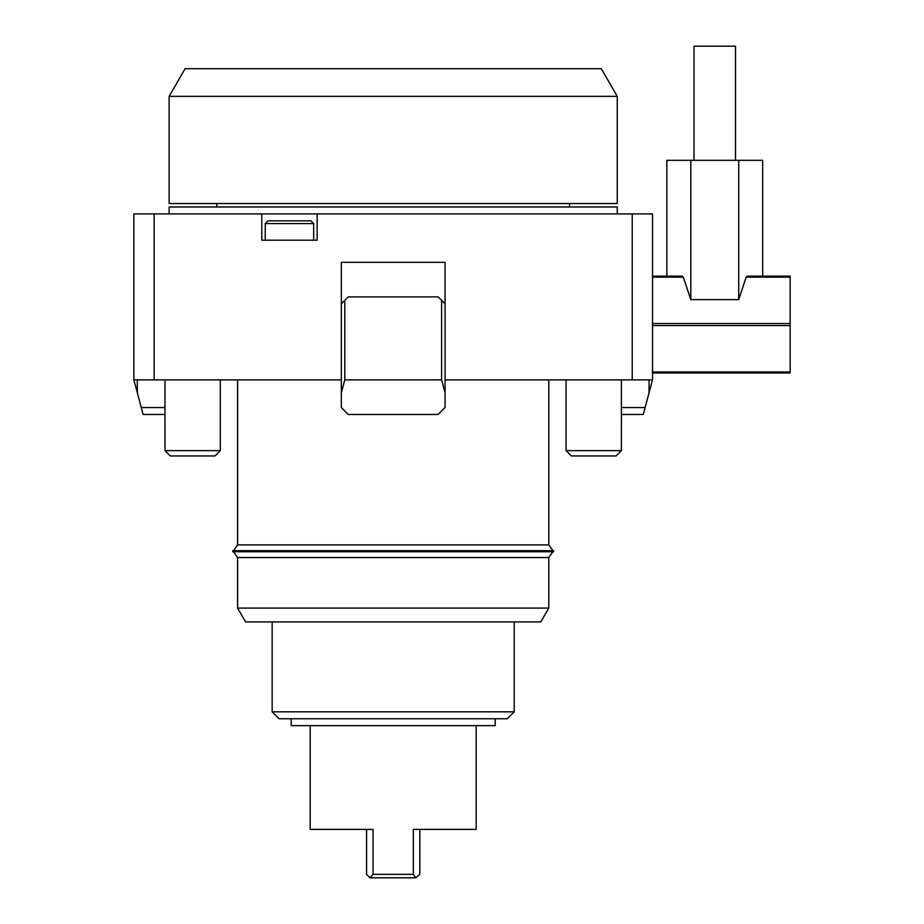 <?xml version="1.0" encoding="UTF-8"?>
<svg xmlns="http://www.w3.org/2000/svg" width="924" height="924" viewBox="0 0 924 924"><rect width="100%" height="100%" fill="white"/><g stroke="black" fill="none" stroke-linecap="round" stroke-linejoin="round"><path stroke-width="1.39" d="M666.851 276.149L666.851 160.302L690.806 160.302L690.806 299.607L738.726 299.607L746.199 277.154L790.147 277.154L790.147 276.149L747.216 276.149L746.199 277.154M652.529 276.149L682.316 276.149L683.321 277.154L690.806 299.607M762.681 276.149L762.681 160.302L738.726 160.302L738.726 299.607M738.726 160.302L690.806 160.302M548.787 379.88L548.787 544.883L237.583 544.883L233.483 550.692M133.853 379.88L133.853 213.906L154.146 213.906L154.146 379.88L133.853 379.88L137.318 392.781L137.318 379.88M632.224 213.906L652.529 213.906L652.529 379.88L632.224 379.88L632.224 213.906L317.117 213.906L317.117 240.182L261.792 240.182L261.792 213.906L154.146 213.906M154.146 379.88L341.326 379.88L341.326 262.312L445.056 262.312L445.056 379.88L632.224 379.88M514.218 621.921L514.218 711.827L272.164 711.827L272.164 621.921M272.164 711.827L279.083 718.745L507.299 718.745L514.218 711.827M237.583 608.096L245.576 621.921L540.806 621.921L548.787 608.096L237.583 608.096L237.583 557.542L548.787 557.542L548.787 608.096M617.255 203.534L169.127 203.534L169.127 96.339L617.255 96.339L617.255 203.534M617.255 96.339L601.281 68.676L185.1 68.676L169.127 96.339M495.195 718.745L495.195 725.652L291.187 725.652L291.187 718.745M366.562 829.394L366.562 874.347L370.027 877.8L373.053 874.347L373.053 829.394L310.198 829.394L310.198 725.652M476.172 725.652L476.172 829.394L413.328 829.394L413.328 874.347L415.777 877.8L419.819 874.347L419.819 829.394M370.605 877.8L415.777 877.8M413.328 874.347L373.053 874.347M216.84 206.988L216.84 203.534M169.127 213.906L169.127 206.988L617.255 206.988L617.255 213.906M317.117 213.906L261.792 213.906M571.379 455.948L616.1 455.948L621.402 450.646L566.077 450.646L571.379 455.948M313.663 223.585L310.891 220.824L268.018 220.824L265.246 223.585L313.663 223.585L313.663 240.182M305.255 551.732L553.591 551.732L553.591 550.692L232.79 550.692L232.79 551.732L305.255 551.732M652.529 372.961L790.147 372.961L790.147 371.956L652.529 371.956M652.529 325.56L790.147 325.56L790.147 371.956M790.147 277.154L790.147 323.539L652.529 323.539M790.147 325.56L790.147 323.539M683.321 277.154L652.529 277.154M694.016 160.302L694.016 46.2L735.516 46.2L735.516 160.302M621.402 414.46L643.254 414.46L645.114 407.542L621.402 407.542M649.064 379.88L649.064 392.781L645.114 407.542M652.529 379.88L649.064 392.781M348.244 414.46L438.138 414.46L445.056 407.542L445.056 392.781L441.603 379.88L344.779 379.88L341.326 392.781L341.326 407.542L348.244 414.46M344.779 379.88L344.779 300.346L348.244 296.893L438.138 296.893L441.603 300.346L441.603 379.88M344.779 300.346L341.326 303.811M341.326 379.88L341.326 392.781M445.056 303.811L441.603 300.346M445.056 392.781L445.056 379.88M164.98 407.542L141.268 407.542L143.116 414.46L164.98 414.46M141.268 407.542L137.318 392.781M203.823 455.948L214.992 455.948L220.305 450.646L164.98 450.646L170.282 455.948L203.823 455.948M237.583 379.88L237.583 544.883M569.542 203.534L569.542 206.988M566.077 379.88L566.077 450.646M621.402 379.88L621.402 450.646M265.246 223.585L265.246 240.182M552.899 551.732L548.787 557.542M233.483 551.732L237.583 557.542M548.787 544.883L552.899 550.692M164.98 379.88L164.98 450.646M220.305 379.88L220.305 450.646"/></g></svg>
